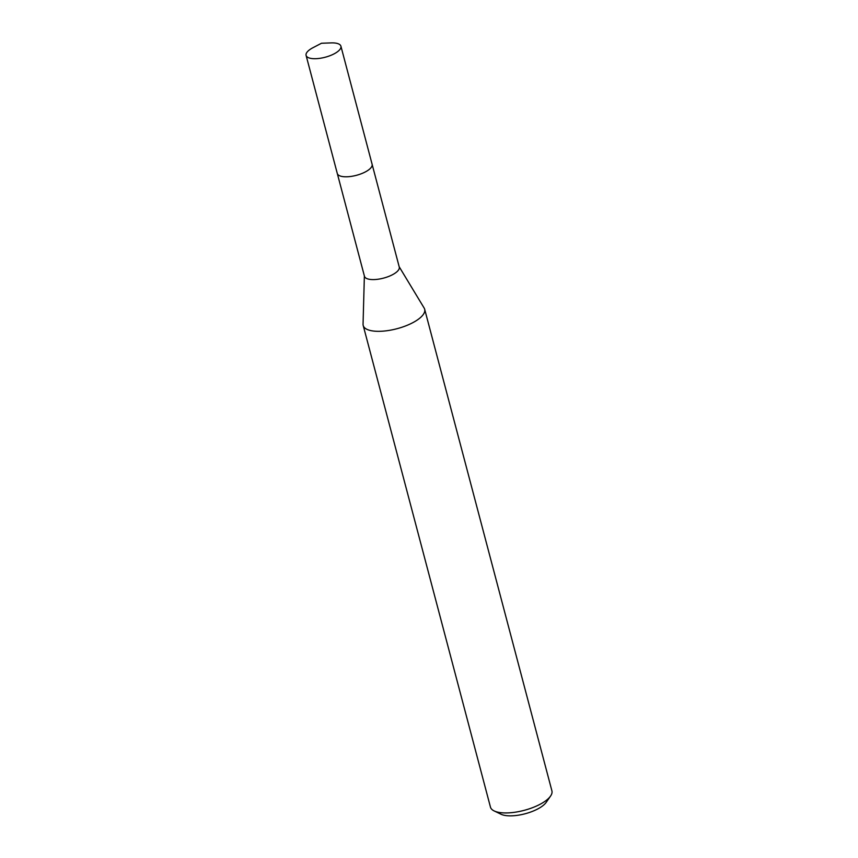 <?xml version="1.0" encoding="UTF-8"?>
<svg xmlns="http://www.w3.org/2000/svg" width="858" height="858" viewBox="0 0 858 858"><rect width="100%" height="100%" fill="white"/><g stroke="black" fill="none" stroke-linecap="round" stroke-linejoin="round"><path stroke-width="1.29" d="M337.355 173.702L364.457 276.276A17.997 6.66 -14.8 0 0 375.761 279.483A17.997 6.66 -14.8 0 0 393.919 273.916A17.997 6.66 -14.8 0 0 399.27 267.085L372.168 164.511M364.371 275.933L363.052 324.217A31.789 11.755 -14.8 0 0 363.202 325.482A31.789 11.755 -14.8 0 0 383.161 331.134A31.789 11.755 -14.8 0 0 415.218 321.321A31.789 11.755 -14.8 0 0 424.667 309.245A31.789 11.755 -14.8 0 0 424.163 308.065L399.174 266.731M363.202 325.482L490.454 807.099A31.789 11.755 -14.8 0 0 494.187 810.949A31.789 11.755 -14.8 0 0 542.471 802.938A31.789 11.755 -14.8 0 0 550.568 796.052A31.789 11.755 -14.8 0 0 551.909 790.861L424.667 309.245M494.187 810.949L501.093 814.263A25.429 9.406 -14.8 0 0 539.714 807.85A25.429 9.406 -14.8 0 0 546.203 802.348L550.568 796.052M336.175 43.2A18.007 6.66 -14.8 0 0 331.124 42.9L321.503 43.243L312.977 47.694A18.007 6.66 -14.8 0 0 306.091 55.395A18.007 6.66 -14.8 0 0 310.821 58.387A18.007 6.66 -14.8 0 0 330.78 55.384A18.007 6.66 -14.8 0 0 340.916 46.193A18.007 6.66 -14.8 0 0 336.175 43.2M306.091 55.395L337.291 173.488A18.007 6.66 -14.8 0 0 342.031 176.48A18.007 6.66 -14.8 0 0 361.979 173.477A18.007 6.66 -14.8 0 0 372.115 164.286L340.916 46.193"/></g></svg>
